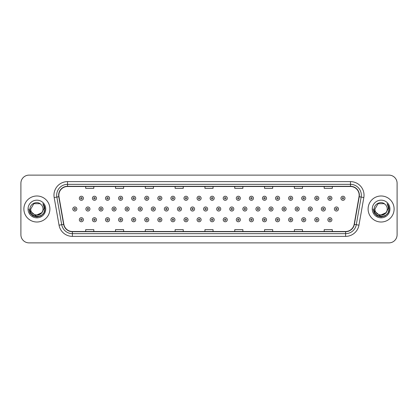 <?xml version="1.0" encoding="UTF-8"?>
<svg xmlns="http://www.w3.org/2000/svg" width="418" height="418" viewBox="0 0 418 418"><rect width="100%" height="100%" fill="white"/><g stroke="black" fill="none" stroke-linecap="round" stroke-linejoin="round"><path stroke-width="0.63" d="M23.883 209A13.01 13.01 0 0 0 36.894 222.01A13.01 13.01 0 0 0 49.899 209A13.01 13.01 0 0 0 36.894 195.99A13.01 13.01 0 0 0 23.883 209A13.01 13.01 0 0 0 36.894 222.01A13.01 13.01 0 0 0 49.899 209A13.01 13.01 0 0 0 36.894 195.99A13.01 13.01 0 0 0 23.883 209M368.101 209A13.01 13.01 0 0 0 381.106 222.01A13.01 13.01 0 0 0 394.117 209A13.01 13.01 0 0 0 381.106 195.99A13.01 13.01 0 0 0 368.101 209A13.01 13.01 0 0 0 381.106 222.01A13.01 13.01 0 0 0 394.117 209A13.01 13.01 0 0 0 381.106 195.99A13.01 13.01 0 0 0 368.101 209M58.844 195.175A8.674 8.674 0 0 1 67.517 186.506L350.483 186.506A8.674 8.674 0 0 1 359.025 196.685L354.15 224.33A8.674 8.674 0 0 1 345.608 231.494L72.392 231.494A8.674 8.674 0 0 1 63.849 224.33L58.975 196.685A8.674 8.674 0 0 1 58.844 195.175M58.63 195.175A8.888 8.888 0 0 0 58.766 196.721L63.64 224.367A8.888 8.888 0 0 0 72.392 231.713L345.608 231.713A8.888 8.888 0 0 0 354.36 224.367L359.234 196.721A8.888 8.888 0 0 0 350.483 186.287L67.517 186.287A8.888 8.888 0 0 0 58.63 195.175M54.173 197.531A13.554 13.554 0 0 1 67.517 181.626L350.483 181.626A13.554 13.554 0 0 1 363.827 197.531L358.952 225.177A13.554 13.554 0 0 1 345.608 236.374L72.392 236.374A13.554 13.554 0 0 1 59.048 225.177L54.173 197.531L56.843 197.061A10.842 10.842 0 0 1 67.517 184.338L350.483 184.338A10.842 10.842 0 0 1 361.157 197.061L356.282 224.706A10.842 10.842 0 0 1 345.608 233.662L72.392 233.662A10.842 10.842 0 0 1 61.718 224.706L56.843 197.061A10.842 10.842 0 0 1 56.676 195.175M397.1 183.251A8.13 8.13 0 0 0 388.97 175.121L29.03 175.121A8.13 8.13 0 0 0 20.9 183.251L20.9 234.749A8.13 8.13 0 0 0 29.03 242.879L388.97 242.879A8.13 8.13 0 0 0 397.1 234.749L397.1 183.251L397.1 234.749M354.36 224.367L356.282 224.706L361.157 197.061L363.827 197.531M204.935 186.506L204.935 188.34L213.065 188.34L213.065 186.506M175.121 186.506L175.121 188.34L183.251 188.34L183.251 186.506M145.307 186.506L145.307 188.34L153.437 188.34L153.437 186.506M115.493 186.506L115.493 188.34L123.623 188.34L123.623 186.506M85.68 186.506L85.68 188.34L93.81 188.34L93.81 186.506M234.749 186.506L234.749 188.34L242.879 188.34L242.879 186.506M264.563 186.506L264.563 188.34L272.693 188.34L272.693 186.506M294.376 186.506L294.376 188.34L302.507 188.34L302.507 186.506M324.19 186.506L324.19 188.34L332.32 188.34L332.32 186.506M213.065 231.494L213.065 229.66L204.935 229.66L204.935 231.494M183.251 231.494L183.251 229.66L175.121 229.66L175.121 231.494M153.437 231.494L153.437 229.66L145.307 229.66L145.307 231.494M123.623 231.494L123.623 229.66L115.493 229.66L115.493 231.494M93.81 231.494L93.81 229.66L85.68 229.66L85.68 231.494M242.879 231.494L242.879 229.66L234.749 229.66L234.749 231.494M272.693 231.494L272.693 229.66L264.563 229.66L264.563 231.494M302.507 231.494L302.507 229.66L294.376 229.66L294.376 231.494M332.32 231.494L332.32 229.66L324.19 229.66L324.19 231.494M20.9 183.251L20.9 234.749M388.97 175.121L29.03 175.121M29.03 242.879L388.97 242.879M83.396 198.268A2.033 2.033 0 0 1 81.364 200.3A2.033 2.033 0 0 1 79.331 198.268A2.033 2.033 0 0 1 81.364 196.235A2.033 2.033 0 0 1 83.396 198.268A2.033 2.033 0 0 0 81.364 196.235A2.033 2.033 0 0 0 79.331 198.268M72.789 209A2.033 2.033 0 0 1 74.822 206.967A2.033 2.033 0 0 1 76.855 209A2.033 2.033 0 0 1 74.822 211.033A2.033 2.033 0 0 1 72.789 209A2.033 2.033 0 0 0 74.822 211.033A2.033 2.033 0 0 0 76.855 209M79.331 219.732A2.033 2.033 0 0 1 81.364 217.7A2.033 2.033 0 0 1 83.396 219.732A2.033 2.033 0 0 1 81.364 221.765A2.033 2.033 0 0 1 79.331 219.732A2.033 2.033 0 0 0 81.364 221.765A2.033 2.033 0 0 0 83.396 219.732M96.48 198.268A2.033 2.033 0 0 1 94.442 200.3A2.033 2.033 0 0 1 92.409 198.268A2.033 2.033 0 0 1 94.442 196.235A2.033 2.033 0 0 1 96.48 198.268A2.033 2.033 0 0 0 94.442 196.235A2.033 2.033 0 0 0 92.409 198.268M109.558 198.268A2.033 2.033 0 0 1 107.525 200.3A2.033 2.033 0 0 1 105.493 198.268A2.033 2.033 0 0 1 107.525 196.235A2.033 2.033 0 0 1 109.558 198.268A2.033 2.033 0 0 0 107.525 196.235A2.033 2.033 0 0 0 105.493 198.268M122.636 198.268A2.033 2.033 0 0 1 120.603 200.3A2.033 2.033 0 0 1 118.571 198.268A2.033 2.033 0 0 1 120.603 196.235A2.033 2.033 0 0 1 122.636 198.268A2.033 2.033 0 0 0 120.603 196.235A2.033 2.033 0 0 0 118.571 198.268M135.719 198.268A2.033 2.033 0 0 1 133.687 200.3A2.033 2.033 0 0 1 131.654 198.268A2.033 2.033 0 0 1 133.687 196.235A2.033 2.033 0 0 1 135.719 198.268A2.033 2.033 0 0 0 133.687 196.235A2.033 2.033 0 0 0 131.654 198.268M85.873 209A2.033 2.033 0 0 1 87.905 206.967A2.033 2.033 0 0 1 89.938 209A2.033 2.033 0 0 1 87.905 211.033A2.033 2.033 0 0 1 85.873 209A2.033 2.033 0 0 0 87.905 211.033A2.033 2.033 0 0 0 89.938 209M98.951 209A2.033 2.033 0 0 1 100.984 206.967A2.033 2.033 0 0 1 103.016 209A2.033 2.033 0 0 1 100.984 211.033A2.033 2.033 0 0 1 98.951 209A2.033 2.033 0 0 0 100.984 211.033A2.033 2.033 0 0 0 103.016 209M112.034 209A2.033 2.033 0 0 1 114.067 206.967A2.033 2.033 0 0 1 116.099 209A2.033 2.033 0 0 1 114.067 211.033A2.033 2.033 0 0 1 112.034 209A2.033 2.033 0 0 0 114.067 211.033A2.033 2.033 0 0 0 116.099 209M92.409 219.732A2.033 2.033 0 0 1 94.442 217.7A2.033 2.033 0 0 1 96.48 219.732A2.033 2.033 0 0 1 94.442 221.765A2.033 2.033 0 0 1 92.409 219.732A2.033 2.033 0 0 0 94.442 221.765A2.033 2.033 0 0 0 96.48 219.732M105.493 219.732A2.033 2.033 0 0 1 107.525 217.7A2.033 2.033 0 0 1 109.558 219.732A2.033 2.033 0 0 1 107.525 221.765A2.033 2.033 0 0 1 105.493 219.732A2.033 2.033 0 0 0 107.525 221.765A2.033 2.033 0 0 0 109.558 219.732M118.571 219.732A2.033 2.033 0 0 1 120.603 217.7A2.033 2.033 0 0 1 122.636 219.732A2.033 2.033 0 0 1 120.603 221.765A2.033 2.033 0 0 1 118.571 219.732A2.033 2.033 0 0 0 120.603 221.765A2.033 2.033 0 0 0 122.636 219.732M131.654 219.732A2.033 2.033 0 0 1 133.687 217.7A2.033 2.033 0 0 1 135.719 219.732A2.033 2.033 0 0 1 133.687 221.765A2.033 2.033 0 0 1 131.654 219.732A2.033 2.033 0 0 0 133.687 221.765A2.033 2.033 0 0 0 135.719 219.732M43.017 209C43.394 216.905 30.389 216.905 30.765 209L33.827 203.691L39.956 203.691L40.907 204.371C37.145 200.431 29.908 203.676 29.976 209C29.286 218.457 44.621 218.708 44.867 209.46L44.883 209C44.857 206.988 44.188 205.228 42.876 203.707C43.874 205.348 44.23 207.109 43.932 209L41.586 212.934A6.129 6.129 0 0 0 43.017 209C43.394 216.905 30.389 216.905 30.765 209C30.389 216.905 43.394 216.905 43.017 209A6.129 6.129 0 0 0 40.907 204.371M41.586 212.934C38.336 217.334 30.446 214.523 30.765 209M41.978 212.61L35.587 215.505L30.164 210.986M28.053 209A8.835 8.835 0 0 0 36.894 217.835A8.835 8.835 0 0 0 45.729 209A8.835 8.835 0 0 0 36.894 200.165A8.835 8.835 0 0 0 28.053 209M42.876 203.707L44.878 209.23L44.507 206.581L44.878 209.23L44.507 206.581L44.878 209.23L42.934 203.775L44.878 209.23L42.934 203.775L44.883 209L43.812 212.997L40.886 215.918L36.894 216.989L32.897 215.918L29.971 212.997L28.899 209M42.934 203.775L44.878 209.235M387.235 209C387.611 216.905 374.606 216.905 374.983 209L378.044 203.691L384.173 203.691L385.124 204.371C381.362 200.431 374.126 203.676 374.194 209C373.504 218.457 388.839 218.708 389.085 209.46L389.101 209C389.074 206.988 388.406 205.228 387.094 203.707C388.092 205.348 388.447 207.109 388.15 209L385.804 212.934A6.129 6.129 0 0 0 387.235 209C387.611 216.905 374.606 216.905 374.983 209C374.606 216.905 387.611 216.905 387.235 209A6.129 6.129 0 0 0 385.124 204.371M385.804 212.934C382.554 217.334 374.664 214.523 374.983 209M386.195 212.61L379.805 215.505L374.382 210.986M372.271 209A8.835 8.835 0 0 0 381.106 217.835A8.835 8.835 0 0 0 389.947 209A8.835 8.835 0 0 0 381.106 200.165A8.835 8.835 0 0 0 372.271 209M387.094 203.707L389.095 209.23L388.724 206.581L389.095 209.23L388.724 206.581L389.095 209.23L387.152 203.775L389.095 209.23L387.152 203.775L389.101 209L388.029 212.997L385.103 215.918L381.106 216.989L377.114 215.918L374.188 212.997L373.117 209M387.152 203.775L389.095 209.235M125.113 209A2.033 2.033 0 0 1 127.145 206.967A2.033 2.033 0 0 1 129.178 209A2.033 2.033 0 0 1 127.145 211.033A2.033 2.033 0 0 1 125.113 209A2.033 2.033 0 0 0 127.145 211.033A2.033 2.033 0 0 0 129.178 209M148.798 198.268A2.033 2.033 0 0 1 146.765 200.3A2.033 2.033 0 0 1 144.732 198.268A2.033 2.033 0 0 1 146.765 196.235A2.033 2.033 0 0 1 148.798 198.268A2.033 2.033 0 0 0 146.765 196.235A2.033 2.033 0 0 0 144.732 198.268M161.881 198.268A2.033 2.033 0 0 1 159.843 200.3A2.033 2.033 0 0 1 157.811 198.268A2.033 2.033 0 0 1 159.843 196.235A2.033 2.033 0 0 1 161.881 198.268A2.033 2.033 0 0 0 159.843 196.235A2.033 2.033 0 0 0 157.811 198.268M174.959 198.268A2.033 2.033 0 0 1 172.927 200.3A2.033 2.033 0 0 1 170.894 198.268A2.033 2.033 0 0 1 172.927 196.235A2.033 2.033 0 0 1 174.959 198.268A2.033 2.033 0 0 0 172.927 196.235A2.033 2.033 0 0 0 170.894 198.268M188.037 198.268A2.033 2.033 0 0 1 186.005 200.3A2.033 2.033 0 0 1 183.972 198.268A2.033 2.033 0 0 1 186.005 196.235A2.033 2.033 0 0 1 188.037 198.268A2.033 2.033 0 0 0 186.005 196.235A2.033 2.033 0 0 0 183.972 198.268M138.191 209A2.033 2.033 0 0 1 140.223 206.967A2.033 2.033 0 0 1 142.256 209A2.033 2.033 0 0 1 140.223 211.033A2.033 2.033 0 0 1 138.191 209A2.033 2.033 0 0 0 140.223 211.033A2.033 2.033 0 0 0 142.256 209M151.274 209A2.033 2.033 0 0 1 153.307 206.967A2.033 2.033 0 0 1 155.339 209A2.033 2.033 0 0 1 153.307 211.033A2.033 2.033 0 0 1 151.274 209A2.033 2.033 0 0 0 153.307 211.033A2.033 2.033 0 0 0 155.339 209M164.352 209A2.033 2.033 0 0 1 166.385 206.967A2.033 2.033 0 0 1 168.417 209A2.033 2.033 0 0 1 166.385 211.033A2.033 2.033 0 0 1 164.352 209A2.033 2.033 0 0 0 166.385 211.033A2.033 2.033 0 0 0 168.417 209M177.436 209A2.033 2.033 0 0 1 179.468 206.967A2.033 2.033 0 0 1 181.501 209A2.033 2.033 0 0 1 179.468 211.033A2.033 2.033 0 0 1 177.436 209A2.033 2.033 0 0 0 179.468 211.033A2.033 2.033 0 0 0 181.501 209M144.732 219.732A2.033 2.033 0 0 1 146.765 217.7A2.033 2.033 0 0 1 148.798 219.732A2.033 2.033 0 0 1 146.765 221.765A2.033 2.033 0 0 1 144.732 219.732A2.033 2.033 0 0 0 146.765 221.765A2.033 2.033 0 0 0 148.798 219.732M157.811 219.732A2.033 2.033 0 0 1 159.843 217.7A2.033 2.033 0 0 1 161.881 219.732A2.033 2.033 0 0 1 159.843 221.765A2.033 2.033 0 0 1 157.811 219.732A2.033 2.033 0 0 0 159.843 221.765A2.033 2.033 0 0 0 161.881 219.732M170.894 219.732A2.033 2.033 0 0 1 172.927 217.7A2.033 2.033 0 0 1 174.959 219.732A2.033 2.033 0 0 1 172.927 221.765A2.033 2.033 0 0 1 170.894 219.732A2.033 2.033 0 0 0 172.927 221.765A2.033 2.033 0 0 0 174.959 219.732M201.121 198.268A2.033 2.033 0 0 1 199.088 200.3A2.033 2.033 0 0 1 197.056 198.268A2.033 2.033 0 0 1 199.088 196.235A2.033 2.033 0 0 1 201.121 198.268A2.033 2.033 0 0 0 199.088 196.235A2.033 2.033 0 0 0 197.056 198.268M214.199 198.268A2.033 2.033 0 0 1 212.166 200.3A2.033 2.033 0 0 1 210.134 198.268A2.033 2.033 0 0 1 212.166 196.235A2.033 2.033 0 0 1 214.199 198.268A2.033 2.033 0 0 0 212.166 196.235A2.033 2.033 0 0 0 210.134 198.268M227.282 198.268A2.033 2.033 0 0 1 225.245 200.3A2.033 2.033 0 0 1 223.212 198.268A2.033 2.033 0 0 1 225.245 196.235A2.033 2.033 0 0 1 227.282 198.268A2.033 2.033 0 0 0 225.245 196.235A2.033 2.033 0 0 0 223.212 198.268M240.36 198.268A2.033 2.033 0 0 1 238.328 200.3A2.033 2.033 0 0 1 236.295 198.268A2.033 2.033 0 0 1 238.328 196.235A2.033 2.033 0 0 1 240.36 198.268A2.033 2.033 0 0 0 238.328 196.235A2.033 2.033 0 0 0 236.295 198.268M253.439 198.268A2.033 2.033 0 0 1 251.406 200.3A2.033 2.033 0 0 1 249.374 198.268A2.033 2.033 0 0 1 251.406 196.235A2.033 2.033 0 0 1 253.439 198.268A2.033 2.033 0 0 0 251.406 196.235A2.033 2.033 0 0 0 249.374 198.268M266.522 198.268A2.033 2.033 0 0 1 264.489 200.3A2.033 2.033 0 0 1 262.457 198.268A2.033 2.033 0 0 1 264.489 196.235A2.033 2.033 0 0 1 266.522 198.268A2.033 2.033 0 0 0 264.489 196.235A2.033 2.033 0 0 0 262.457 198.268M190.514 209A2.033 2.033 0 0 1 192.546 206.967A2.033 2.033 0 0 1 194.579 209A2.033 2.033 0 0 1 192.546 211.033A2.033 2.033 0 0 1 190.514 209A2.033 2.033 0 0 0 192.546 211.033A2.033 2.033 0 0 0 194.579 209M203.592 209A2.033 2.033 0 0 1 205.625 206.967A2.033 2.033 0 0 1 207.657 209A2.033 2.033 0 0 1 205.625 211.033A2.033 2.033 0 0 1 203.592 209A2.033 2.033 0 0 0 205.625 211.033A2.033 2.033 0 0 0 207.657 209M216.676 209A2.033 2.033 0 0 1 218.708 206.967A2.033 2.033 0 0 1 220.741 209A2.033 2.033 0 0 1 218.708 211.033A2.033 2.033 0 0 1 216.676 209A2.033 2.033 0 0 0 218.708 211.033A2.033 2.033 0 0 0 220.741 209M229.754 209A2.033 2.033 0 0 1 231.786 206.967A2.033 2.033 0 0 1 233.819 209A2.033 2.033 0 0 1 231.786 211.033A2.033 2.033 0 0 1 229.754 209A2.033 2.033 0 0 0 231.786 211.033A2.033 2.033 0 0 0 233.819 209M242.837 209A2.033 2.033 0 0 1 244.87 206.967A2.033 2.033 0 0 1 246.902 209A2.033 2.033 0 0 1 244.87 211.033A2.033 2.033 0 0 1 242.837 209A2.033 2.033 0 0 0 244.87 211.033A2.033 2.033 0 0 0 246.902 209M255.915 209A2.033 2.033 0 0 1 257.948 206.967A2.033 2.033 0 0 1 259.98 209A2.033 2.033 0 0 1 257.948 211.033A2.033 2.033 0 0 1 255.915 209A2.033 2.033 0 0 0 257.948 211.033A2.033 2.033 0 0 0 259.98 209M183.972 219.732A2.033 2.033 0 0 1 186.005 217.7A2.033 2.033 0 0 1 188.037 219.732A2.033 2.033 0 0 1 186.005 221.765A2.033 2.033 0 0 1 183.972 219.732A2.033 2.033 0 0 0 186.005 221.765A2.033 2.033 0 0 0 188.037 219.732M197.056 219.732A2.033 2.033 0 0 1 199.088 217.7A2.033 2.033 0 0 1 201.121 219.732A2.033 2.033 0 0 1 199.088 221.765A2.033 2.033 0 0 1 197.056 219.732A2.033 2.033 0 0 0 199.088 221.765A2.033 2.033 0 0 0 201.121 219.732M210.134 219.732A2.033 2.033 0 0 1 212.166 217.7A2.033 2.033 0 0 1 214.199 219.732A2.033 2.033 0 0 1 212.166 221.765A2.033 2.033 0 0 1 210.134 219.732A2.033 2.033 0 0 0 212.166 221.765A2.033 2.033 0 0 0 214.199 219.732M223.212 219.732A2.033 2.033 0 0 1 225.245 217.7A2.033 2.033 0 0 1 227.282 219.732A2.033 2.033 0 0 1 225.245 221.765A2.033 2.033 0 0 1 223.212 219.732A2.033 2.033 0 0 0 225.245 221.765A2.033 2.033 0 0 0 227.282 219.732M236.295 219.732A2.033 2.033 0 0 1 238.328 217.7A2.033 2.033 0 0 1 240.36 219.732A2.033 2.033 0 0 1 238.328 221.765A2.033 2.033 0 0 1 236.295 219.732A2.033 2.033 0 0 0 238.328 221.765A2.033 2.033 0 0 0 240.36 219.732M249.374 219.732A2.033 2.033 0 0 1 251.406 217.7A2.033 2.033 0 0 1 253.439 219.732A2.033 2.033 0 0 1 251.406 221.765A2.033 2.033 0 0 1 249.374 219.732A2.033 2.033 0 0 0 251.406 221.765A2.033 2.033 0 0 0 253.439 219.732M279.6 198.268A2.033 2.033 0 0 1 277.568 200.3A2.033 2.033 0 0 1 275.535 198.268A2.033 2.033 0 0 1 277.568 196.235A2.033 2.033 0 0 1 279.6 198.268A2.033 2.033 0 0 0 277.568 196.235A2.033 2.033 0 0 0 275.535 198.268M292.684 198.268A2.033 2.033 0 0 1 290.646 200.3A2.033 2.033 0 0 1 288.613 198.268A2.033 2.033 0 0 1 290.646 196.235A2.033 2.033 0 0 1 292.684 198.268A2.033 2.033 0 0 0 290.646 196.235A2.033 2.033 0 0 0 288.613 198.268M305.762 198.268A2.033 2.033 0 0 1 303.729 200.3A2.033 2.033 0 0 1 301.697 198.268A2.033 2.033 0 0 1 303.729 196.235A2.033 2.033 0 0 1 305.762 198.268A2.033 2.033 0 0 0 303.729 196.235A2.033 2.033 0 0 0 301.697 198.268M318.84 198.268A2.033 2.033 0 0 1 316.807 200.3A2.033 2.033 0 0 1 314.775 198.268A2.033 2.033 0 0 1 316.807 196.235A2.033 2.033 0 0 1 318.84 198.268A2.033 2.033 0 0 0 316.807 196.235A2.033 2.033 0 0 0 314.775 198.268M331.923 198.268A2.033 2.033 0 0 1 329.891 200.3A2.033 2.033 0 0 1 327.858 198.268A2.033 2.033 0 0 1 329.891 196.235A2.033 2.033 0 0 1 331.923 198.268A2.033 2.033 0 0 0 329.891 196.235A2.033 2.033 0 0 0 327.858 198.268M345.002 198.268A2.033 2.033 0 0 1 342.969 200.3A2.033 2.033 0 0 1 340.936 198.268A2.033 2.033 0 0 1 342.969 196.235A2.033 2.033 0 0 1 345.002 198.268A2.033 2.033 0 0 0 342.969 196.235A2.033 2.033 0 0 0 340.936 198.268M268.993 209A2.033 2.033 0 0 1 271.026 206.967A2.033 2.033 0 0 1 273.058 209A2.033 2.033 0 0 1 271.026 211.033A2.033 2.033 0 0 1 268.993 209A2.033 2.033 0 0 0 271.026 211.033A2.033 2.033 0 0 0 273.058 209M282.077 209A2.033 2.033 0 0 1 284.109 206.967A2.033 2.033 0 0 1 286.142 209A2.033 2.033 0 0 1 284.109 211.033A2.033 2.033 0 0 1 282.077 209A2.033 2.033 0 0 0 284.109 211.033A2.033 2.033 0 0 0 286.142 209M295.155 209A2.033 2.033 0 0 1 297.188 206.967A2.033 2.033 0 0 1 299.22 209A2.033 2.033 0 0 1 297.188 211.033A2.033 2.033 0 0 1 295.155 209A2.033 2.033 0 0 0 297.188 211.033A2.033 2.033 0 0 0 299.22 209M308.238 209A2.033 2.033 0 0 1 310.271 206.967A2.033 2.033 0 0 1 312.303 209A2.033 2.033 0 0 1 310.271 211.033A2.033 2.033 0 0 1 308.238 209A2.033 2.033 0 0 0 310.271 211.033A2.033 2.033 0 0 0 312.303 209M321.317 209A2.033 2.033 0 0 1 323.349 206.967A2.033 2.033 0 0 1 325.382 209A2.033 2.033 0 0 1 323.349 211.033A2.033 2.033 0 0 1 321.317 209A2.033 2.033 0 0 0 323.349 211.033A2.033 2.033 0 0 0 325.382 209M334.395 209A2.033 2.033 0 0 1 336.427 206.967A2.033 2.033 0 0 1 338.46 209A2.033 2.033 0 0 1 336.427 211.033A2.033 2.033 0 0 1 334.395 209A2.033 2.033 0 0 0 336.427 211.033A2.033 2.033 0 0 0 338.46 209M262.457 219.732A2.033 2.033 0 0 1 264.489 217.7A2.033 2.033 0 0 1 266.522 219.732A2.033 2.033 0 0 1 264.489 221.765A2.033 2.033 0 0 1 262.457 219.732A2.033 2.033 0 0 0 264.489 221.765A2.033 2.033 0 0 0 266.522 219.732M275.535 219.732A2.033 2.033 0 0 1 277.568 217.7A2.033 2.033 0 0 1 279.6 219.732A2.033 2.033 0 0 1 277.568 221.765A2.033 2.033 0 0 1 275.535 219.732A2.033 2.033 0 0 0 277.568 221.765A2.033 2.033 0 0 0 279.6 219.732M288.613 219.732A2.033 2.033 0 0 1 290.646 217.7A2.033 2.033 0 0 1 292.684 219.732A2.033 2.033 0 0 1 290.646 221.765A2.033 2.033 0 0 1 288.613 219.732A2.033 2.033 0 0 0 290.646 221.765A2.033 2.033 0 0 0 292.684 219.732M301.697 219.732A2.033 2.033 0 0 1 303.729 217.7A2.033 2.033 0 0 1 305.762 219.732A2.033 2.033 0 0 1 303.729 221.765A2.033 2.033 0 0 1 301.697 219.732A2.033 2.033 0 0 0 303.729 221.765A2.033 2.033 0 0 0 305.762 219.732M314.775 219.732A2.033 2.033 0 0 1 316.807 217.7A2.033 2.033 0 0 1 318.84 219.732A2.033 2.033 0 0 1 316.807 221.765A2.033 2.033 0 0 1 314.775 219.732A2.033 2.033 0 0 0 316.807 221.765A2.033 2.033 0 0 0 318.84 219.732M327.858 219.732A2.033 2.033 0 0 1 329.891 217.7A2.033 2.033 0 0 1 331.923 219.732A2.033 2.033 0 0 1 329.891 221.765A2.033 2.033 0 0 1 327.858 219.732A2.033 2.033 0 0 0 329.891 221.765A2.033 2.033 0 0 0 331.923 219.732M350.483 181.626L350.483 186.287M56.843 197.061L58.766 196.721M72.392 236.374L72.392 231.713M345.608 231.713L345.608 236.374M59.048 225.177L63.64 224.367M359.234 196.721L361.157 197.061M67.517 181.626L67.517 186.287M356.282 224.706L358.952 225.177M80.684 198.268A0.679 0.679 0 0 0 81.364 198.947A0.679 0.679 0 0 0 82.043 198.268A0.679 0.679 0 0 0 81.364 197.589A0.679 0.679 0 0 0 80.684 198.268M75.501 209A0.679 0.679 0 0 0 74.822 208.321A0.679 0.679 0 0 0 74.148 209A0.679 0.679 0 0 0 74.822 209.679A0.679 0.679 0 0 0 75.501 209M82.043 219.732A0.679 0.679 0 0 0 81.364 219.053A0.679 0.679 0 0 0 80.684 219.732A0.679 0.679 0 0 0 81.364 220.411A0.679 0.679 0 0 0 82.043 219.732M93.768 198.268A0.679 0.679 0 0 0 94.442 198.947A0.679 0.679 0 0 0 95.121 198.268A0.679 0.679 0 0 0 94.442 197.589A0.679 0.679 0 0 0 93.768 198.268M106.846 198.268A0.679 0.679 0 0 0 107.525 198.947A0.679 0.679 0 0 0 108.205 198.268A0.679 0.679 0 0 0 107.525 197.589A0.679 0.679 0 0 0 106.846 198.268M119.929 198.268A0.679 0.679 0 0 0 120.603 198.947A0.679 0.679 0 0 0 121.283 198.268A0.679 0.679 0 0 0 120.603 197.589A0.679 0.679 0 0 0 119.929 198.268M133.008 198.268A0.679 0.679 0 0 0 133.687 198.947A0.679 0.679 0 0 0 134.361 198.268A0.679 0.679 0 0 0 133.687 197.589A0.679 0.679 0 0 0 133.008 198.268M88.579 209A0.679 0.679 0 0 0 87.905 208.321A0.679 0.679 0 0 0 87.226 209A0.679 0.679 0 0 0 87.905 209.679A0.679 0.679 0 0 0 88.579 209M101.663 209A0.679 0.679 0 0 0 100.984 208.321A0.679 0.679 0 0 0 100.304 209A0.679 0.679 0 0 0 100.984 209.679A0.679 0.679 0 0 0 101.663 209M114.741 209A0.679 0.679 0 0 0 114.067 208.321A0.679 0.679 0 0 0 113.388 209A0.679 0.679 0 0 0 114.067 209.679A0.679 0.679 0 0 0 114.741 209M95.121 219.732A0.679 0.679 0 0 0 94.442 219.053A0.679 0.679 0 0 0 93.768 219.732A0.679 0.679 0 0 0 94.442 220.411A0.679 0.679 0 0 0 95.121 219.732M108.205 219.732A0.679 0.679 0 0 0 107.525 219.053A0.679 0.679 0 0 0 106.846 219.732A0.679 0.679 0 0 0 107.525 220.411A0.679 0.679 0 0 0 108.205 219.732M121.283 219.732A0.679 0.679 0 0 0 120.603 219.053A0.679 0.679 0 0 0 119.929 219.732A0.679 0.679 0 0 0 120.603 220.411A0.679 0.679 0 0 0 121.283 219.732M134.361 219.732A0.679 0.679 0 0 0 133.687 219.053A0.679 0.679 0 0 0 133.008 219.732A0.679 0.679 0 0 0 133.687 220.411A0.679 0.679 0 0 0 134.361 219.732M127.824 209A0.679 0.679 0 0 0 127.145 208.321A0.679 0.679 0 0 0 126.466 209A0.679 0.679 0 0 0 127.145 209.679A0.679 0.679 0 0 0 127.824 209M146.086 198.268A0.679 0.679 0 0 0 146.765 198.947A0.679 0.679 0 0 0 147.444 198.268A0.679 0.679 0 0 0 146.765 197.589A0.679 0.679 0 0 0 146.086 198.268M159.169 198.268A0.679 0.679 0 0 0 159.843 198.947A0.679 0.679 0 0 0 160.522 198.268A0.679 0.679 0 0 0 159.843 197.589A0.679 0.679 0 0 0 159.169 198.268M172.247 198.268A0.679 0.679 0 0 0 172.927 198.947A0.679 0.679 0 0 0 173.606 198.268A0.679 0.679 0 0 0 172.927 197.589A0.679 0.679 0 0 0 172.247 198.268M185.331 198.268A0.679 0.679 0 0 0 186.005 198.947A0.679 0.679 0 0 0 186.684 198.268A0.679 0.679 0 0 0 186.005 197.589A0.679 0.679 0 0 0 185.331 198.268M140.903 209A0.679 0.679 0 0 0 140.223 208.321A0.679 0.679 0 0 0 139.549 209A0.679 0.679 0 0 0 140.223 209.679A0.679 0.679 0 0 0 140.903 209M153.981 209A0.679 0.679 0 0 0 153.307 208.321A0.679 0.679 0 0 0 152.627 209A0.679 0.679 0 0 0 153.307 209.679A0.679 0.679 0 0 0 153.981 209M167.064 209A0.679 0.679 0 0 0 166.385 208.321A0.679 0.679 0 0 0 165.711 209A0.679 0.679 0 0 0 166.385 209.679A0.679 0.679 0 0 0 167.064 209M180.142 209A0.679 0.679 0 0 0 179.468 208.321A0.679 0.679 0 0 0 178.789 209A0.679 0.679 0 0 0 179.468 209.679A0.679 0.679 0 0 0 180.142 209M147.444 219.732A0.679 0.679 0 0 0 146.765 219.053A0.679 0.679 0 0 0 146.086 219.732A0.679 0.679 0 0 0 146.765 220.411A0.679 0.679 0 0 0 147.444 219.732M160.522 219.732A0.679 0.679 0 0 0 159.843 219.053A0.679 0.679 0 0 0 159.169 219.732A0.679 0.679 0 0 0 159.843 220.411A0.679 0.679 0 0 0 160.522 219.732M173.606 219.732A0.679 0.679 0 0 0 172.927 219.053A0.679 0.679 0 0 0 172.247 219.732A0.679 0.679 0 0 0 172.927 220.411A0.679 0.679 0 0 0 173.606 219.732M198.409 198.268A0.679 0.679 0 0 0 199.088 198.947A0.679 0.679 0 0 0 199.762 198.268A0.679 0.679 0 0 0 199.088 197.589A0.679 0.679 0 0 0 198.409 198.268M211.487 198.268A0.679 0.679 0 0 0 212.166 198.947A0.679 0.679 0 0 0 212.846 198.268A0.679 0.679 0 0 0 212.166 197.589A0.679 0.679 0 0 0 211.487 198.268M224.57 198.268A0.679 0.679 0 0 0 225.245 198.947A0.679 0.679 0 0 0 225.924 198.268A0.679 0.679 0 0 0 225.245 197.589A0.679 0.679 0 0 0 224.57 198.268M237.649 198.268A0.679 0.679 0 0 0 238.328 198.947A0.679 0.679 0 0 0 239.007 198.268A0.679 0.679 0 0 0 238.328 197.589A0.679 0.679 0 0 0 237.649 198.268M250.732 198.268A0.679 0.679 0 0 0 251.406 198.947A0.679 0.679 0 0 0 252.085 198.268A0.679 0.679 0 0 0 251.406 197.589A0.679 0.679 0 0 0 250.732 198.268M263.81 198.268A0.679 0.679 0 0 0 264.489 198.947A0.679 0.679 0 0 0 265.164 198.268A0.679 0.679 0 0 0 264.489 197.589A0.679 0.679 0 0 0 263.81 198.268M193.226 209A0.679 0.679 0 0 0 192.546 208.321A0.679 0.679 0 0 0 191.867 209A0.679 0.679 0 0 0 192.546 209.679A0.679 0.679 0 0 0 193.226 209M206.304 209A0.679 0.679 0 0 0 205.625 208.321A0.679 0.679 0 0 0 204.951 209A0.679 0.679 0 0 0 205.625 209.679A0.679 0.679 0 0 0 206.304 209M219.382 209A0.679 0.679 0 0 0 218.708 208.321A0.679 0.679 0 0 0 218.029 209A0.679 0.679 0 0 0 218.708 209.679A0.679 0.679 0 0 0 219.382 209M232.465 209A0.679 0.679 0 0 0 231.786 208.321A0.679 0.679 0 0 0 231.112 209A0.679 0.679 0 0 0 231.786 209.679A0.679 0.679 0 0 0 232.465 209M245.544 209A0.679 0.679 0 0 0 244.87 208.321A0.679 0.679 0 0 0 244.19 209A0.679 0.679 0 0 0 244.87 209.679A0.679 0.679 0 0 0 245.544 209M258.627 209A0.679 0.679 0 0 0 257.948 208.321A0.679 0.679 0 0 0 257.269 209A0.679 0.679 0 0 0 257.948 209.679A0.679 0.679 0 0 0 258.627 209M186.684 219.732A0.679 0.679 0 0 0 186.005 219.053A0.679 0.679 0 0 0 185.331 219.732A0.679 0.679 0 0 0 186.005 220.411A0.679 0.679 0 0 0 186.684 219.732M199.762 219.732A0.679 0.679 0 0 0 199.088 219.053A0.679 0.679 0 0 0 198.409 219.732A0.679 0.679 0 0 0 199.088 220.411A0.679 0.679 0 0 0 199.762 219.732M212.846 219.732A0.679 0.679 0 0 0 212.166 219.053A0.679 0.679 0 0 0 211.487 219.732A0.679 0.679 0 0 0 212.166 220.411A0.679 0.679 0 0 0 212.846 219.732M225.924 219.732A0.679 0.679 0 0 0 225.245 219.053A0.679 0.679 0 0 0 224.57 219.732A0.679 0.679 0 0 0 225.245 220.411A0.679 0.679 0 0 0 225.924 219.732M239.007 219.732A0.679 0.679 0 0 0 238.328 219.053A0.679 0.679 0 0 0 237.649 219.732A0.679 0.679 0 0 0 238.328 220.411A0.679 0.679 0 0 0 239.007 219.732M252.085 219.732A0.679 0.679 0 0 0 251.406 219.053A0.679 0.679 0 0 0 250.732 219.732A0.679 0.679 0 0 0 251.406 220.411A0.679 0.679 0 0 0 252.085 219.732M276.888 198.268A0.679 0.679 0 0 0 277.568 198.947A0.679 0.679 0 0 0 278.247 198.268A0.679 0.679 0 0 0 277.568 197.589A0.679 0.679 0 0 0 276.888 198.268M289.972 198.268A0.679 0.679 0 0 0 290.646 198.947A0.679 0.679 0 0 0 291.325 198.268A0.679 0.679 0 0 0 290.646 197.589A0.679 0.679 0 0 0 289.972 198.268M303.05 198.268A0.679 0.679 0 0 0 303.729 198.947A0.679 0.679 0 0 0 304.409 198.268A0.679 0.679 0 0 0 303.729 197.589A0.679 0.679 0 0 0 303.05 198.268M316.133 198.268A0.679 0.679 0 0 0 316.807 198.947A0.679 0.679 0 0 0 317.487 198.268A0.679 0.679 0 0 0 316.807 197.589A0.679 0.679 0 0 0 316.133 198.268M329.212 198.268A0.679 0.679 0 0 0 329.891 198.947A0.679 0.679 0 0 0 330.565 198.268A0.679 0.679 0 0 0 329.891 197.589A0.679 0.679 0 0 0 329.212 198.268M342.29 198.268A0.679 0.679 0 0 0 342.969 198.947A0.679 0.679 0 0 0 343.648 198.268A0.679 0.679 0 0 0 342.969 197.589A0.679 0.679 0 0 0 342.29 198.268M271.705 209A0.679 0.679 0 0 0 271.026 208.321A0.679 0.679 0 0 0 270.352 209A0.679 0.679 0 0 0 271.026 209.679A0.679 0.679 0 0 0 271.705 209M284.783 209A0.679 0.679 0 0 0 284.109 208.321A0.679 0.679 0 0 0 283.43 209A0.679 0.679 0 0 0 284.109 209.679A0.679 0.679 0 0 0 284.783 209M297.867 209A0.679 0.679 0 0 0 297.188 208.321A0.679 0.679 0 0 0 296.514 209A0.679 0.679 0 0 0 297.188 209.679A0.679 0.679 0 0 0 297.867 209M310.945 209A0.679 0.679 0 0 0 310.271 208.321A0.679 0.679 0 0 0 309.592 209A0.679 0.679 0 0 0 310.271 209.679A0.679 0.679 0 0 0 310.945 209M324.028 209A0.679 0.679 0 0 0 323.349 208.321A0.679 0.679 0 0 0 322.67 209A0.679 0.679 0 0 0 323.349 209.679A0.679 0.679 0 0 0 324.028 209M337.107 209A0.679 0.679 0 0 0 336.427 208.321A0.679 0.679 0 0 0 335.753 209A0.679 0.679 0 0 0 336.427 209.679A0.679 0.679 0 0 0 337.107 209M265.164 219.732A0.679 0.679 0 0 0 264.489 219.053A0.679 0.679 0 0 0 263.81 219.732A0.679 0.679 0 0 0 264.489 220.411A0.679 0.679 0 0 0 265.164 219.732M278.247 219.732A0.679 0.679 0 0 0 277.568 219.053A0.679 0.679 0 0 0 276.888 219.732A0.679 0.679 0 0 0 277.568 220.411A0.679 0.679 0 0 0 278.247 219.732M291.325 219.732A0.679 0.679 0 0 0 290.646 219.053A0.679 0.679 0 0 0 289.972 219.732A0.679 0.679 0 0 0 290.646 220.411A0.679 0.679 0 0 0 291.325 219.732M304.409 219.732A0.679 0.679 0 0 0 303.729 219.053A0.679 0.679 0 0 0 303.05 219.732A0.679 0.679 0 0 0 303.729 220.411A0.679 0.679 0 0 0 304.409 219.732M317.487 219.732A0.679 0.679 0 0 0 316.807 219.053A0.679 0.679 0 0 0 316.133 219.732A0.679 0.679 0 0 0 316.807 220.411A0.679 0.679 0 0 0 317.487 219.732M330.565 219.732A0.679 0.679 0 0 0 329.891 219.053A0.679 0.679 0 0 0 329.212 219.732A0.679 0.679 0 0 0 329.891 220.411A0.679 0.679 0 0 0 330.565 219.732"/></g></svg>
